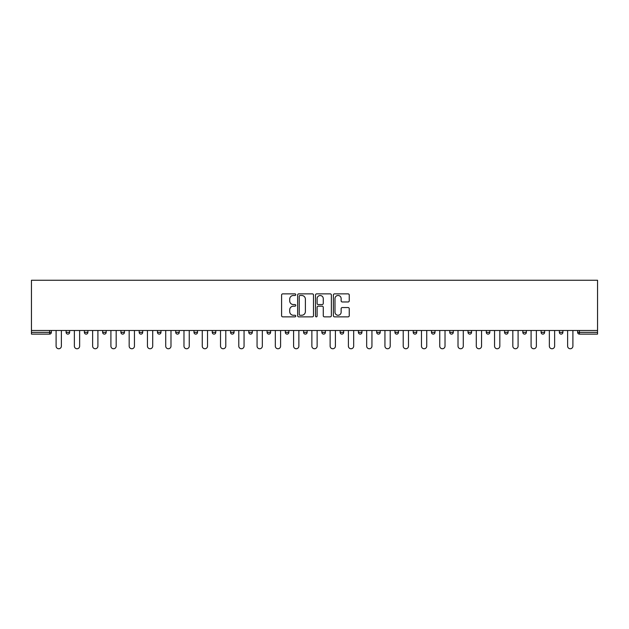 <?xml version="1.0" encoding="UTF-8"?>
<svg xmlns="http://www.w3.org/2000/svg" width="629" height="629" viewBox="0 0 629 629"><rect width="100%" height="100%" fill="white"/><g stroke="black" fill="none" stroke-linecap="round" stroke-linejoin="round"><path stroke-width="0.94" d="M295.764 294.679A0.802 0.802 0 0 0 294.962 293.869L282.743 293.869A1.148 1.148 0 0 0 281.595 295.017L281.595 315.711A1.148 1.148 0 0 0 282.743 316.859L294.962 316.859A0.802 0.802 0 0 0 295.764 316.057A0.802 0.802 0 0 0 294.962 315.255L293.381 315.255A3.68 3.68 0 0 1 289.702 311.575L289.702 309.845A3.68 3.68 0 0 1 293.381 306.174L294.962 306.174A0.802 0.802 0 0 0 295.764 305.364A0.802 0.802 0 0 0 294.962 304.562L293.381 304.562A3.68 3.68 0 0 1 289.702 300.882L289.702 299.16A3.68 3.68 0 0 1 293.381 295.481L294.962 295.481A0.802 0.802 0 0 0 295.764 294.679M348.096 301.975A1.148 1.148 0 0 0 349.244 300.827L349.244 295.017A1.148 1.148 0 0 0 348.096 293.869L334.534 293.869A1.148 1.148 0 0 0 333.378 295.017L333.378 315.711A1.148 1.148 0 0 0 334.534 316.859L348.096 316.859A1.148 1.148 0 0 0 349.244 315.711L349.244 308.697A1.148 1.148 0 0 0 348.096 307.55L342.286 307.55A1.148 1.148 0 0 0 341.138 308.697L341.138 312.173A3.074 3.074 0 0 1 338.064 315.255A3.074 3.074 0 0 1 334.99 312.173L334.99 298.555A3.074 3.074 0 0 1 338.064 295.481A3.074 3.074 0 0 1 341.138 298.555L341.138 300.827A1.148 1.148 0 0 0 342.286 301.975L348.096 301.975M597.55 330.484L31.45 330.484L31.45 280.243L597.55 280.243L597.55 334.117L579.395 334.117A1.753 1.753 0 0 1 577.642 332.356L577.642 330.484M313.494 295.017A1.148 1.148 0 0 0 312.346 293.869L298.783 293.869A1.148 1.148 0 0 0 297.635 295.017L297.635 315.711A1.148 1.148 0 0 0 298.783 316.859L312.346 316.859A1.148 1.148 0 0 0 313.494 315.711L313.494 295.017M316.654 293.869L330.217 293.869A1.148 1.148 0 0 1 331.365 295.017L331.365 315.711A1.148 1.148 0 0 1 330.217 316.859L324.415 316.859A1.148 1.148 0 0 1 323.267 315.711L323.267 307.322A1.148 1.148 0 0 0 322.119 306.174L318.266 306.174A1.148 1.148 0 0 0 317.118 307.322L317.118 316.057A0.802 0.802 0 0 1 316.308 316.859A0.802 0.802 0 0 1 315.506 316.057L315.506 295.017A1.148 1.148 0 0 1 316.654 293.869M51.358 330.484L51.358 332.356A1.753 1.753 0 0 1 49.605 334.117L31.45 334.117L31.45 332.356L49.605 332.356L49.605 330.484M31.45 330.484L31.45 332.356M66.116 332.356A1.753 1.753 0 0 0 67.869 334.117A1.753 1.753 0 0 0 69.63 332.356A1.753 1.753 0 0 1 67.869 334.117A1.753 1.753 0 0 0 69.63 332.356L69.63 330.484L69.63 332.356L66.116 332.356A1.753 1.753 0 0 0 67.869 334.117A1.753 1.753 0 0 1 66.116 332.356L66.116 330.484M49.605 334.117A1.753 1.753 0 0 0 51.358 332.356A1.753 1.753 0 0 1 49.605 334.117L49.605 332.356L51.358 332.356M84.38 330.484L84.38 332.356L84.38 330.484M87.895 330.484L87.895 332.356L87.895 330.484M102.653 332.356A1.753 1.753 0 0 0 104.406 334.117A1.753 1.753 0 0 0 106.167 332.356A1.753 1.753 0 0 1 104.406 334.117A1.753 1.753 0 0 0 106.167 332.356L106.167 330.484L106.167 332.356L102.653 332.356A1.753 1.753 0 0 0 104.406 334.117A1.753 1.753 0 0 1 102.653 332.356L102.653 330.484M120.917 330.484L120.917 332.356L120.917 330.484M124.432 330.484L124.432 332.356A1.753 1.753 0 0 1 122.679 334.117A1.753 1.753 0 0 1 120.917 332.356A1.753 1.753 0 0 0 122.679 334.117A1.753 1.753 0 0 0 124.432 332.356A1.753 1.753 0 0 1 122.679 334.117A1.753 1.753 0 0 1 120.917 332.356L124.432 332.356M139.19 330.484L139.19 332.356L139.19 330.484M142.704 330.484L142.704 332.356L142.704 330.484M160.969 330.484L160.969 332.356A1.753 1.753 0 0 1 159.216 334.117A1.753 1.753 0 0 1 157.454 332.356L157.454 330.484M177.48 334.117A1.753 1.753 0 0 0 179.241 332.356L179.241 330.484L179.241 332.356A1.753 1.753 0 0 1 177.48 334.117A1.753 1.753 0 0 1 175.727 332.356L175.727 330.484M197.506 330.484L197.506 332.356A1.753 1.753 0 0 1 195.753 334.117A1.753 1.753 0 0 1 193.999 332.356L193.999 330.484M215.778 330.484L215.778 332.356A1.753 1.753 0 0 1 214.025 334.117A1.753 1.753 0 0 1 212.264 332.356L212.264 330.484M230.536 330.484L230.536 332.356L230.536 330.484M234.043 330.484L234.043 332.356L234.043 330.484M252.315 330.484L252.315 332.356A1.753 1.753 0 0 1 250.562 334.117A1.753 1.753 0 0 1 248.801 332.356L248.801 330.484M267.073 330.484L267.073 332.356L267.073 330.484M270.588 330.484L270.588 332.356A1.753 1.753 0 0 1 268.827 334.117A1.753 1.753 0 0 1 267.073 332.356L270.588 332.356A1.753 1.753 0 0 1 268.827 334.117M288.853 330.484L288.853 332.356L285.338 332.356A1.753 1.753 0 0 0 287.099 334.117A1.753 1.753 0 0 1 285.338 332.356L285.338 330.484M307.125 330.484L307.125 332.356A1.753 1.753 0 0 1 305.364 334.117A1.753 1.753 0 0 1 303.61 332.356L303.61 330.484M325.39 330.484L325.39 332.356A1.753 1.753 0 0 1 323.636 334.117A1.753 1.753 0 0 1 321.875 332.356L321.875 330.484M340.147 330.484L340.147 332.356L340.147 330.484M343.662 330.484L343.662 332.356A1.753 1.753 0 0 1 341.901 334.117A1.753 1.753 0 0 1 340.147 332.356L343.662 332.356A1.753 1.753 0 0 1 341.901 334.117M358.412 330.484L358.412 332.356L358.412 330.484M361.927 330.484L361.927 332.356L361.927 330.484M376.685 330.484L376.685 332.356L376.685 330.484M380.199 330.484L380.199 332.356A1.753 1.753 0 0 1 378.438 334.117A1.753 1.753 0 0 1 376.685 332.356L380.199 332.356A1.753 1.753 0 0 1 378.438 334.117M398.464 330.484L398.464 332.356A1.753 1.753 0 0 1 396.71 334.117A1.753 1.753 0 0 1 394.957 332.356L394.957 330.484M413.222 330.484L413.222 332.356L413.222 330.484M416.736 330.484L416.736 332.356A1.753 1.753 0 0 1 414.975 334.117A1.753 1.753 0 0 1 413.222 332.356L416.736 332.356A1.753 1.753 0 0 1 414.975 334.117M435.001 330.484L435.001 332.356A1.753 1.753 0 0 1 433.247 334.117A1.753 1.753 0 0 1 431.494 332.356L431.494 330.484M449.759 330.484L449.759 332.356L449.759 330.484M453.273 330.484L453.273 332.356L453.273 330.484M468.031 330.484L468.031 332.356L468.031 330.484M471.546 330.484L471.546 332.356L471.546 330.484M489.81 330.484L489.81 332.356A1.753 1.753 0 0 1 488.057 334.117A1.753 1.753 0 0 1 486.296 332.356L486.296 330.484M508.083 330.484L508.083 332.356L504.568 332.356A1.753 1.753 0 0 0 506.321 334.117A1.753 1.753 0 0 1 504.568 332.356L504.568 330.484M526.347 330.484L526.347 332.356A1.753 1.753 0 0 1 524.594 334.117A1.753 1.753 0 0 1 522.833 332.356L522.833 330.484M541.105 330.484L541.105 332.356L541.105 330.484M544.62 330.484L544.62 332.356L544.62 330.484M562.884 330.484L562.884 332.356A1.753 1.753 0 0 1 561.131 334.117A1.753 1.753 0 0 1 559.37 332.356L559.37 330.484M86.142 334.117A1.753 1.753 0 0 1 84.38 332.356L87.895 332.356A1.753 1.753 0 0 1 86.142 334.117A1.753 1.753 0 0 0 87.895 332.356A1.753 1.753 0 0 1 86.142 334.117M140.943 334.117A1.753 1.753 0 0 1 139.19 332.356A1.753 1.753 0 0 0 140.943 334.117A1.753 1.753 0 0 0 142.704 332.356A1.753 1.753 0 0 1 140.943 334.117A1.753 1.753 0 0 1 139.19 332.356L142.704 332.356A1.753 1.753 0 0 1 140.943 334.117M232.29 334.117A1.753 1.753 0 0 1 230.536 332.356L234.043 332.356A1.753 1.753 0 0 1 232.29 334.117A1.753 1.753 0 0 0 234.043 332.356M287.099 334.117A1.753 1.753 0 0 0 288.853 332.356A1.753 1.753 0 0 1 287.099 334.117A1.753 1.753 0 0 1 285.338 332.356M360.173 334.117A1.753 1.753 0 0 1 358.412 332.356L361.927 332.356A1.753 1.753 0 0 1 360.173 334.117A1.753 1.753 0 0 0 361.927 332.356M451.52 334.117A1.753 1.753 0 0 1 449.759 332.356A1.753 1.753 0 0 0 451.52 334.117A1.753 1.753 0 0 0 453.273 332.356A1.753 1.753 0 0 1 451.52 334.117A1.753 1.753 0 0 1 449.759 332.356L453.273 332.356M469.784 334.117A1.753 1.753 0 0 1 468.031 332.356A1.753 1.753 0 0 0 469.784 334.117A1.753 1.753 0 0 0 471.546 332.356A1.753 1.753 0 0 1 469.784 334.117A1.753 1.753 0 0 1 468.031 332.356L471.546 332.356A1.753 1.753 0 0 1 469.784 334.117M508.083 332.356A1.753 1.753 0 0 1 506.321 334.117A1.753 1.753 0 0 0 508.083 332.356A1.753 1.753 0 0 1 506.321 334.117A1.753 1.753 0 0 1 504.568 332.356M542.858 334.117A1.753 1.753 0 0 1 541.105 332.356A1.753 1.753 0 0 0 542.858 334.117A1.753 1.753 0 0 0 544.62 332.356A1.753 1.753 0 0 1 542.858 334.117A1.753 1.753 0 0 1 541.105 332.356L544.62 332.356M579.395 330.484L579.395 334.117A1.753 1.753 0 0 1 577.642 332.356L597.55 332.356M300.049 295.481A0.802 0.802 0 0 0 299.239 296.283L299.239 314.445A0.802 0.802 0 0 0 300.049 315.255L301.716 315.255A3.68 3.68 0 0 0 305.387 311.575L305.387 299.16A3.68 3.68 0 0 0 301.716 295.481L300.049 295.481M323.267 298.61A3.074 3.074 0 0 0 320.192 295.536A3.074 3.074 0 0 0 317.118 298.61L317.118 303.414A1.148 1.148 0 0 0 318.266 304.562L322.119 304.562A1.148 1.148 0 0 0 323.267 303.414L323.267 298.61M56.099 346.123L56.099 330.484L56.099 346.123A2.634 2.634 0 0 0 58.733 348.757A2.634 2.634 0 0 0 61.375 346.123L61.375 330.484M74.371 346.123L74.371 330.484L74.371 346.123A2.634 2.634 0 0 0 77.005 348.757A2.634 2.634 0 0 0 79.639 346.123L79.639 330.484M92.636 346.123L92.636 330.484L92.636 346.123A2.634 2.634 0 0 0 95.278 348.757A2.634 2.634 0 0 0 97.912 346.123L97.912 330.484M110.908 346.123L110.908 330.484L110.908 346.123A2.634 2.634 0 0 0 113.542 348.757A2.634 2.634 0 0 0 116.176 346.123L116.176 330.484M129.173 346.123L129.173 330.484L129.173 346.123A2.634 2.634 0 0 0 131.815 348.757A2.634 2.634 0 0 0 134.449 346.123L134.449 330.484M147.445 346.123L147.445 330.484L147.445 346.123A2.634 2.634 0 0 0 150.079 348.757A2.634 2.634 0 0 0 152.713 346.123L152.713 330.484M165.718 346.123L165.718 330.484L165.718 346.123A2.634 2.634 0 0 0 168.352 348.757A2.634 2.634 0 0 0 170.986 346.123L170.986 330.484M183.982 346.123L183.982 330.484L183.982 346.123A2.634 2.634 0 0 0 186.616 348.757A2.634 2.634 0 0 0 189.25 346.123L189.25 330.484M202.255 346.123L202.255 330.484L202.255 346.123A2.634 2.634 0 0 0 204.889 348.757A2.634 2.634 0 0 0 207.523 346.123L207.523 330.484M220.52 346.123L220.52 330.484L220.52 346.123A2.634 2.634 0 0 0 223.153 348.757A2.634 2.634 0 0 0 225.787 346.123L225.787 330.484M238.792 346.123L238.792 330.484L238.792 346.123A2.634 2.634 0 0 0 241.426 348.757A2.634 2.634 0 0 0 244.06 346.123L244.06 330.484M257.057 346.123L257.057 330.484L257.057 346.123A2.634 2.634 0 0 0 259.691 348.757A2.634 2.634 0 0 0 262.332 346.123L262.332 330.484M275.329 346.123L275.329 330.484L275.329 346.123A2.634 2.634 0 0 0 277.963 348.757A2.634 2.634 0 0 0 280.597 346.123L280.597 330.484M293.594 346.123L293.594 330.484L293.594 346.123A2.634 2.634 0 0 0 296.228 348.757A2.634 2.634 0 0 0 298.869 346.123L298.869 330.484M311.866 346.123L311.866 330.484L311.866 346.123A2.634 2.634 0 0 0 314.5 348.757A2.634 2.634 0 0 0 317.134 346.123L317.134 330.484M330.131 346.123L330.131 330.484L330.131 346.123A2.634 2.634 0 0 0 332.772 348.757A2.634 2.634 0 0 0 335.406 346.123L335.406 330.484M348.403 346.123L348.403 330.484L348.403 346.123A2.634 2.634 0 0 0 351.037 348.757A2.634 2.634 0 0 0 353.671 346.123L353.671 330.484M366.668 346.123L366.668 330.484L366.668 346.123A2.634 2.634 0 0 0 369.309 348.757A2.634 2.634 0 0 0 371.943 346.123L371.943 330.484M384.94 346.123L384.94 330.484L384.94 346.123A2.634 2.634 0 0 0 387.574 348.757A2.634 2.634 0 0 0 390.208 346.123L390.208 330.484M403.213 346.123L403.213 330.484L403.213 346.123A2.634 2.634 0 0 0 405.847 348.757A2.634 2.634 0 0 0 408.48 346.123L408.48 330.484M421.477 346.123L421.477 330.484L421.477 346.123A2.634 2.634 0 0 0 424.111 348.757A2.634 2.634 0 0 0 426.745 346.123L426.745 330.484M439.75 346.123L439.75 330.484L439.75 346.123A2.634 2.634 0 0 0 442.384 348.757A2.634 2.634 0 0 0 445.017 346.123L445.017 330.484M458.014 346.123L458.014 330.484L458.014 346.123A2.634 2.634 0 0 0 460.648 348.757A2.634 2.634 0 0 0 463.282 346.123L463.282 330.484M476.287 346.123L476.287 330.484L476.287 346.123A2.634 2.634 0 0 0 478.921 348.757A2.634 2.634 0 0 0 481.555 346.123L481.555 330.484M494.551 346.123L494.551 330.484L494.551 346.123A2.634 2.634 0 0 0 497.185 348.757A2.634 2.634 0 0 0 499.827 346.123L499.827 330.484M512.824 346.123L512.824 330.484L512.824 346.123A2.634 2.634 0 0 0 515.458 348.757A2.634 2.634 0 0 0 518.092 346.123L518.092 330.484M531.088 346.123L531.088 330.484L531.088 346.123A2.634 2.634 0 0 0 533.722 348.757A2.634 2.634 0 0 0 536.364 346.123L536.364 330.484M549.361 346.123L549.361 330.484L549.361 346.123A2.634 2.634 0 0 0 551.995 348.757A2.634 2.634 0 0 0 554.629 346.123L554.629 330.484M567.625 346.123L567.625 330.484L567.625 346.123A2.634 2.634 0 0 0 570.267 348.757A2.634 2.634 0 0 0 572.901 346.123L572.901 330.484M159.216 334.117A1.753 1.753 0 0 0 160.969 332.356L157.454 332.356M179.241 332.356L175.727 332.356M195.753 334.117A1.753 1.753 0 0 0 197.506 332.356L193.999 332.356M214.025 334.117A1.753 1.753 0 0 0 215.778 332.356L212.264 332.356M250.562 334.117A1.753 1.753 0 0 0 252.315 332.356L248.801 332.356M305.364 334.117A1.753 1.753 0 0 0 307.125 332.356L303.61 332.356M323.636 334.117A1.753 1.753 0 0 0 325.39 332.356L321.875 332.356M396.71 334.117A1.753 1.753 0 0 0 398.464 332.356L394.957 332.356M433.247 334.117A1.753 1.753 0 0 0 435.001 332.356L431.494 332.356M488.057 334.117A1.753 1.753 0 0 0 489.81 332.356L486.296 332.356M524.594 334.117A1.753 1.753 0 0 0 526.347 332.356L522.833 332.356M561.131 334.117A1.753 1.753 0 0 0 562.884 332.356L559.37 332.356M579.395 334.117A1.753 1.753 0 0 1 577.642 332.356"/></g></svg>

